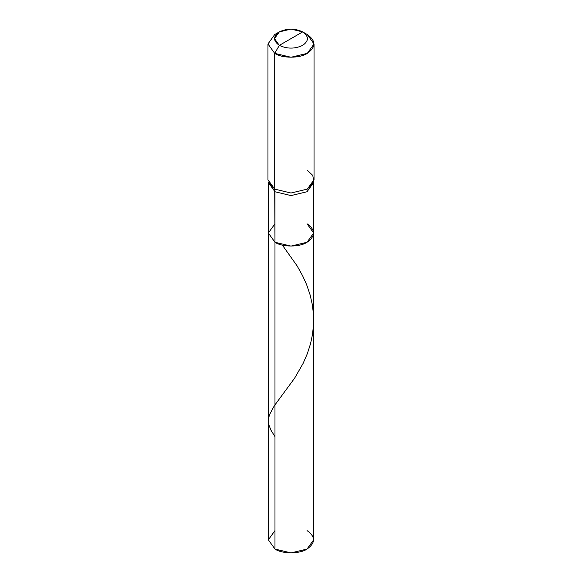 <?xml version="1.0" encoding="UTF-8"?>
<svg xmlns="http://www.w3.org/2000/svg" width="582" height="582" viewBox="0 0 582 582"><rect width="100%" height="100%" fill="white"/><g stroke="black" fill="none" stroke-linecap="round" stroke-linejoin="round"><path stroke-width="0.87" d="M313.654 233.026L307.02 242.272L291 246.099L274.98 242.272L274.711 189.128L291 193.02L307.289 189.128L313.742 181.868L307.02 191.754L291 195.588L274.98 191.754L268.346 182.508L268.346 539.82L274.98 549.066L274.98 191.754L291 195.588L307.02 191.754L313.654 182.508L313.654 539.82L307.02 549.066L291 552.9L274.98 549.066L274.98 242.272L268.346 233.026L274.98 223.772L268.346 233.026L274.98 242.272L291 246.099L307.02 242.272L313.654 233.026L307.02 223.772C315.662 229.941 315.662 236.103 307.02 242.272C299.81 247.263 282.19 247.263 274.98 242.272L268.346 233.026L274.98 242.272C282.19 247.263 299.81 247.263 307.02 242.272C315.662 236.103 315.662 229.941 307.02 223.772M274.98 530.573L268.346 539.82L274.98 549.066C282.19 554.057 299.81 554.057 307.02 549.066C315.662 542.904 315.662 536.735 307.02 530.573M291 38.63L279.324 45.374C273.023 40.878 273.023 36.39 279.324 31.894C287.108 28.256 294.892 28.256 302.676 31.894L279.324 45.374L274.711 53.369L291 57.262L307.289 53.369L314.04 43.963L307.289 34.556L302.676 31.894C308.977 36.39 308.977 40.878 302.676 45.374C294.892 49.012 287.108 49.012 279.324 45.374C287.108 49.012 294.892 49.012 302.676 45.374C308.977 40.878 308.977 36.39 302.676 31.894L291 38.63M313.742 181.868L312.796 175.408L307.289 170.315M314.04 43.963L314.04 179.722L307.289 189.128L291 193.02L274.711 189.128L274.711 53.369C282.037 58.44 299.963 58.44 307.289 53.369C316.077 47.098 316.077 40.827 307.289 34.556L302.676 31.894L291 29.1L279.324 31.894L274.486 38.63L279.324 45.374L274.711 53.369L267.96 43.963L274.711 34.556L267.96 43.963L274.711 53.369L274.711 189.128L268.258 181.868L274.98 191.754L274.711 189.128L267.96 179.722L267.96 43.963M274.98 436.646L271.103 430.462L268.913 425.027L268.36 419.993L269.379 414.922L274.318 405.77L294.616 378.184L303.062 363.495L307.347 353.645L310.548 343.678L312.541 334.221L313.567 324.138L313.48 314.433L312.359 304.808L310.133 294.958L306.627 284.656L302.575 275.679L297.089 265.865L282.357 245.109M302.676 31.894L307.289 34.556M279.324 31.894L274.711 34.556"/></g></svg>
